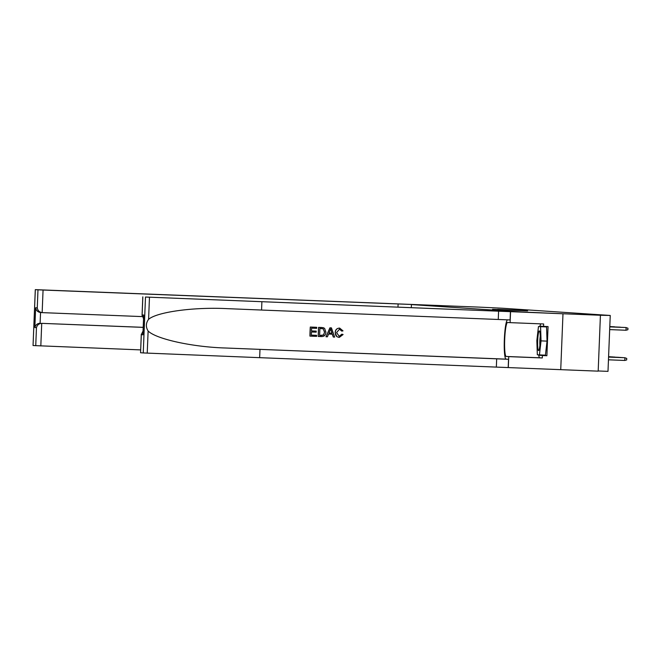 <?xml version="1.0" encoding="UTF-8"?>
<svg xmlns="http://www.w3.org/2000/svg" width="661" height="661" viewBox="0 0 661 661"><rect width="100%" height="100%" fill="white"/><g stroke="black" fill="none" stroke-linecap="round" stroke-linejoin="round"><path stroke-width="0.99" d="M497.055 309.579L527.61 310.852L497.055 309.579M497.708 309.365L519.017 310.273L497.708 309.398M389.346 303.564L441.779 305.638L411.423 304.581L521.43 311.967L562.974 313.768L145.494 297.037L600.419 315.256L610.243 315.462L502.377 308.224L479.242 307.125L43.064 290.039L42.155 312.628L142.148 316.594M494.56 309.398L524.95 310.67L494.552 309.439M492.561 309.307L522.033 310.472L492.561 309.307M600.419 315.256L598.18 371.151L560.735 369.664L562.982 313.768M411.307 307.505L411.423 304.581M598.18 370.97L607.996 371.358L610.243 315.462M497.378 309.579L522.686 310.521M497.378 309.571L522.677 310.571M497.535 309.472L505.979 309.827L497.535 309.472M624.538 357.717L608.574 357.089L624.538 357.717M624.785 360.46L624.893 357.741L626.735 358.419L626.678 359.931L624.785 360.46L608.459 359.815M625.992 330.252L626.107 327.534L609.789 326.881L625.752 327.509L627.95 328.211L627.892 329.715L625.992 330.252L609.673 329.599M537.971 349.198A9.824 1.264 -87.7 0 0 538.855 350.313A9.824 1.264 -87.7 0 0 540.136 342.258A9.824 1.264 -87.7 0 0 539.921 332.276A9.824 1.264 -87.7 0 0 539.616 331.178A9.824 1.264 -87.7 0 0 537.914 337.077A9.824 1.264 -87.7 0 0 537.971 349.198M538.467 326.542L546.556 326.922L547.035 341.117L545.424 355.172L537.327 354.792L536.848 340.597L538.467 326.542L540.566 326.683L541.045 340.878L539.426 354.932M546.556 326.922L540.566 326.683M547.035 341.117L541.045 340.878M540.252 336.317A6.726 0.868 -87.7 0 0 539.897 345.249M316.52 335.325L311.331 335.119L316.52 335.325M316.636 335.334L316.594 336.375L310.026 336.119L310.389 327.055L316.726 327.302L316.685 328.352L311.612 328.145L311.505 330.938L316.222 331.128L311.505 330.93M316.726 327.302L310.298 327.046A19.69 2.537 -87.7 0 0 309.935 336.11L310.026 336.119M318.321 336.449L321.543 336.573C324.328 336.532 325.774 335.061 325.881 332.161L324.625 328.401L323.345 327.699L318.594 327.377A19.69 2.537 -87.7 0 0 318.23 336.441L318.685 327.385L322.097 327.517M341.844 334.177L343.1 334.524L339.308 337.399C336.556 337.044 335.226 335.416 335.325 332.516C335.499 329.732 336.945 328.261 339.655 328.096L343.009 330.872L341.737 331.095L339.547 329.145L336.598 332.557L339.176 336.342L341.844 334.177L340.671 335.887M339.44 329.137L341.737 331.095M339.721 328.104L339.572 328.096C336.837 328.253 335.367 329.723 335.177 332.508L336.788 336.623M507.499 319.825A19.69 2.537 -87.7 0 0 504.326 340.002A19.69 2.537 -87.7 0 0 506.095 359.138L508.524 359.303L508.193 367.574L560.735 369.664M261.896 301.771L261.566 310.042L227.095 308.646C194.16 306.911 157.087 311.942 148.585 319.313C145.817 323.097 145.66 326.997 148.122 331.004C156.004 339.035 192.549 347.066 225.517 348L508.524 359.303M331.442 327.889L329.922 327.823L325.989 336.746L330.013 327.831L331.442 327.889L334.648 337.093L333.301 337.044L332.392 334.21L328.558 334.061L327.426 336.804L326.08 336.755M332.243 334.202L333.301 337.044M259.988 349.396L259.657 357.667L508.193 367.574M510.441 311.678L510.11 319.949L261.566 310.042M142.842 296.863L142.115 314.917L143.726 315.024L142.933 334.813L141.322 334.706L140.553 352.751L143.247 352.933L145.494 297.037M148.122 331.004L147.229 353.106L259.657 357.667M510.548 311.686L510.11 322.642L543.664 323.973L543.565 326.385L539.946 326.146L539.897 326.6M543.259 355.081L546.887 355.725L548.06 326.567L543.565 326.385M546.887 355.725L542.4 355.544L542.301 357.965L508.739 356.626L508.301 367.582M510.11 322.642L507.574 322.469A17.004 2.19 -87.7 0 0 507.565 322.469A17.004 2.19 -87.7 0 0 504.698 339.349A17.004 2.19 -87.7 0 0 506.202 356.461L508.739 356.626M147.229 353.106L143.247 352.933M542.301 357.965L539.764 357.791A17.004 2.19 92.3 0 1 538.665 354.883M539.797 326.592A17.004 2.19 92.3 0 1 540.921 323.865M538.765 354.891L542.4 355.544M543.268 355.478L538.781 355.304M142.115 314.917L143.536 318.776M143.726 315.024L143.677 316.173M142.933 334.813L142.974 333.648M141.322 334.706L143.049 330.938M330.004 330.558L328.98 333.028L332.053 333.152L330.682 328.905L330.004 330.558M332.053 333.152L328.988 333.02M331.277 330.731L331.896 333.136M319.627 335.449L323.634 334.97L324.609 332.086L323.212 328.798L319.907 328.476L319.627 335.449L321.486 335.524M323.634 334.97L321.37 335.515M324.609 332.086L323.502 334.962M323.212 328.798L324.46 332.078M316.222 331.128L316.181 332.169L311.455 331.987L311.331 335.119M397.988 306.977L398.104 304.143M140.669 349.9L33.05 345.538L35.297 289.642L389.354 303.556M35.744 345.72L36.462 327.666L34.851 327.559L35.644 307.77L37.264 307.877L37.983 289.824L35.33 289.65L33.05 345.538M143.189 327.377L41.726 323.353L40.817 345.934M37.983 289.824L43.064 290.039M143.197 327.335L41.726 323.353C38.966 323.526 37.214 324.964 36.462 327.666M34.851 327.559C35.603 324.857 37.355 323.419 40.114 323.246L40.544 312.521C37.809 312.116 36.173 310.538 35.644 307.77M37.264 307.877C37.784 310.645 39.42 312.232 42.155 312.628L40.42 312.513M622.596 357.593L608.574 357.031L622.596 357.593M620.654 357.461L608.574 356.981L620.654 357.461M618.713 357.328L608.583 356.923L618.713 357.328M617.118 357.262L608.583 356.874M617.25 357.271L608.583 356.882M620.274 327.187L609.789 326.724M620.406 327.187L609.789 326.716M614.821 357.064L608.583 356.816L614.821 357.064M612.879 356.94L608.583 356.766L612.879 356.94M614.441 326.79L609.797 326.567M614.573 326.798L609.797 326.551M610.938 356.808L608.591 356.717L610.938 356.808M225.517 348L506.095 359.138M496.684 358.791L496.345 367.062M498.262 319.445L498.592 311.174M149.477 297.21L148.585 319.313M539.764 357.791L506.202 356.461M142.801 296.855L142.049 315.495M142.916 334.226L143.668 315.603M141.305 334.119L140.553 352.751"/></g></svg>
